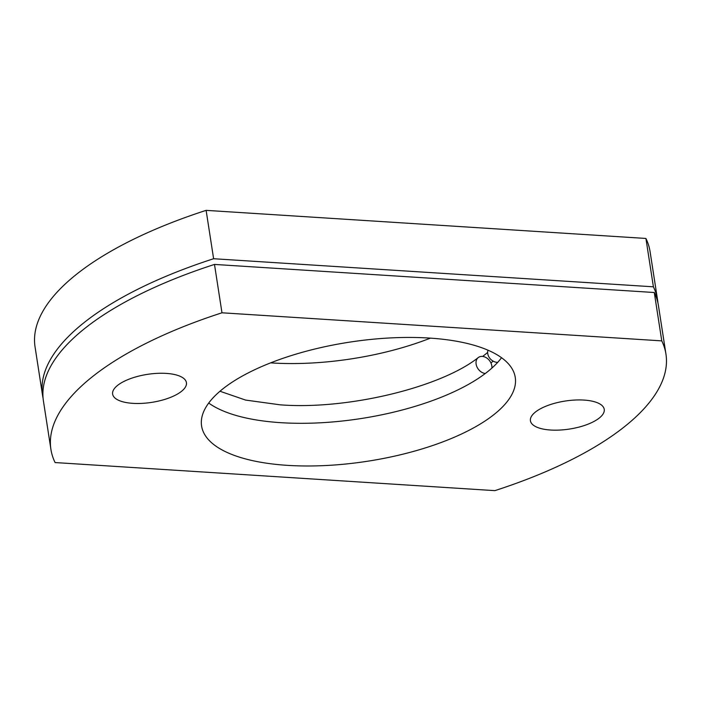 <?xml version="1.0" encoding="UTF-8"?>
<svg xmlns="http://www.w3.org/2000/svg" width="701" height="701" viewBox="0 0 701 701"><rect width="100%" height="100%" fill="white"/><g stroke="black" fill="none" stroke-linecap="round" stroke-linejoin="round"><path stroke-width="1.05" d="M501.53 357.712A158.706 60.225 -8.8 0 1 497.657 362.408A158.706 60.225 -8.8 0 1 485.294 373.502A158.706 60.225 -8.8 0 1 280.891 422.685A158.706 60.225 -8.8 0 1 208.714 403.04M497.657 362.408A9.332 7.816 -137.7 0 1 487.756 353.672A9.332 7.816 -137.7 0 1 487.966 350.185M485.294 373.502A9.332 7.054 -127.1 0 1 476.119 364.117A9.332 7.054 -127.1 0 1 478.336 357.519A9.332 7.054 -127.1 0 1 482.647 356.432A158.706 60.225 171.2 0 0 487.651 352.41M584.021 400.078A37.346 14.169 -8.8 0 1 604.236 409.34A37.346 14.169 -8.8 0 1 587.604 424.342A37.346 14.169 -8.8 0 1 550.644 430.028A37.346 14.169 -8.8 0 1 530.429 420.766A37.346 14.169 -8.8 0 1 547.052 405.765A37.346 14.169 -8.8 0 1 584.021 400.078M166.216 373.396A37.346 14.169 -8.8 0 1 186.431 382.658A37.346 14.169 -8.8 0 1 169.8 397.669A37.346 14.169 -8.8 0 1 132.839 403.347A37.346 14.169 -8.8 0 1 112.624 394.085A37.346 14.169 -8.8 0 1 129.256 379.083A37.346 14.169 -8.8 0 1 166.216 373.396M493.197 361.164A167.504 63.563 -8.8 0 1 490.928 362.925A9.332 7.054 -127.1 0 1 491.883 368.095M429.354 338.066A158.706 60.225 -8.8 0 1 515.261 377.436A158.706 60.225 -8.8 0 1 444.592 441.201A158.706 60.225 -8.8 0 1 287.498 465.359A158.706 60.225 -8.8 0 1 201.59 425.998A158.706 60.225 -8.8 0 1 272.26 362.224A158.706 60.225 -8.8 0 1 429.354 338.066M430.388 338.136A158.706 60.225 -8.8 0 1 271.646 362.934A158.706 60.225 -8.8 0 1 270.612 362.864M221.98 312.795L661.77 340.879A311.183 118.083 -8.8 0 1 665.95 354.11A311.183 118.083 -8.8 0 1 494.88 490.639L55.09 462.555A311.183 118.083 -8.8 0 1 50.91 449.323A311.183 118.083 -8.8 0 1 221.98 312.795L214.488 264.426A311.183 118.083 -8.8 0 0 43.418 400.954L50.91 449.323M661.77 340.879L654.278 292.51A311.183 118.083 -8.8 0 1 658.458 305.741L665.95 354.11M654.278 292.51L214.488 264.426M43.068 398.089A311.183 118.083 -8.8 0 1 42.542 395.259A311.183 118.083 -8.8 0 1 213.612 258.73L653.402 286.814A311.183 118.083 -8.8 0 1 657.582 300.046A311.183 118.083 -8.8 0 1 657.932 302.911M653.402 286.814L645.91 238.445A311.183 118.083 -8.8 0 1 650.09 251.677L657.582 300.046M42.542 395.259L35.05 346.89A311.183 118.083 -8.8 0 1 206.12 210.361L213.612 258.73M645.91 238.445L206.12 210.361M482.647 356.432A9.332 7.054 -127.1 0 1 490.928 362.925M478.336 357.519C440.92 387.32 347.556 410.085 280.163 404.827L245.578 400.069L219.974 391.246"/></g></svg>

